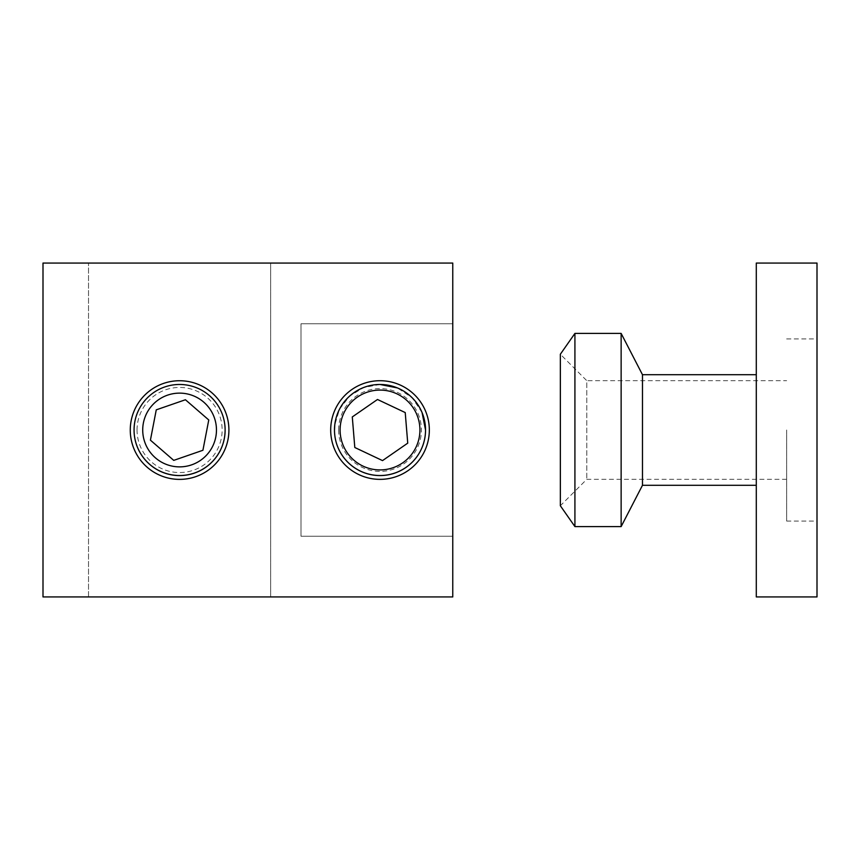<?xml version="1.0" encoding="UTF-8"?>
<svg xmlns="http://www.w3.org/2000/svg" width="860" height="860" viewBox="0 0 860 860"><rect width="100%" height="100%" fill="white"/><g stroke="black" fill="none" stroke-linecap="round" stroke-linejoin="round"><path stroke-width="0.64" stroke-dasharray="4.3 3.22" d="M817 430L817 521.063L817 430M786.642 430L786.642 521.063L786.642 430M786.642 479.321L586.778 479.321L560.344 505.755L560.344 354.245L586.778 380.679L586.778 479.321L586.778 380.679L786.642 380.679M574.921 333.411L574.921 526.589M621.135 333.411L621.135 526.589M642.474 374.713L642.474 485.287M756.295 430L756.295 374.713L756.295 430M817 596.937L756.295 596.937L756.295 263.063L817 263.063L817 596.937M137.041 430A42.548 42.548 0 0 1 179.589 387.452A42.548 42.548 0 0 1 222.138 430A42.548 42.548 0 0 1 179.589 472.548A42.548 42.548 0 0 1 137.041 430M134.063 430A45.526 45.526 0 0 1 179.589 384.474A45.526 45.526 0 0 1 225.116 430A45.526 45.526 0 0 1 179.589 475.526A45.526 45.526 0 0 1 134.063 430M173.742 460.379L202.917 450.274L208.765 419.97L185.427 399.75L156.262 409.844L150.414 440.159L173.742 460.379M338.614 430A41.398 41.398 0 0 1 380.012 388.602A41.398 41.398 0 0 1 421.411 430A41.398 41.398 0 0 1 380.012 471.398A41.398 41.398 0 0 1 338.614 430M334.486 430A45.526 45.526 0 0 1 380.012 384.474A45.526 45.526 0 0 1 425.539 430A45.526 45.526 0 0 1 380.012 475.526A45.526 45.526 0 0 1 334.486 430C333.852 405.683 355.675 383.85 380.012 384.474C404.35 383.85 426.173 405.683 425.539 430.021A45.526 45.526 0 0 1 380.012 475.569A45.526 45.526 0 0 1 334.486 430.021M422.077 412.585L412.209 397.815L397.438 387.935M380.012 384.474L363.726 387.484L349.601 396.116L339.496 409.231L334.744 425.098M225.116 430.032A45.526 45.526 0 0 0 179.589 384.527A45.526 45.526 0 0 0 134.063 430.065A45.526 45.526 0 0 0 179.589 475.591A45.526 45.526 0 0 0 225.116 430.065A45.526 45.526 0 0 0 179.589 384.527A45.526 45.526 0 0 0 134.063 430.032M452.768 596.937L452.768 263.063L43 263.063L43 596.937L452.768 596.937M270.642 596.937L88.526 596.937L270.642 596.937L270.642 263.063L88.526 263.063L270.642 263.063L270.642 596.937M452.768 536.231L452.768 323.769L452.768 536.231L301 536.231L301 323.769L452.768 323.769L301 323.769L301 536.231L452.768 536.231M88.526 596.937L88.526 263.063L88.526 596.937M382.528 460.605L407.737 443.147L405.221 412.574L377.497 399.481L352.288 416.939L354.804 447.501L382.528 460.605M786.642 521.063L817 521.063M786.642 338.937L817 338.937"/><path stroke-width="1.29" d="M560.344 430L560.344 505.755L574.921 526.589L574.921 333.411L560.344 354.245L560.344 430M756.295 485.287L642.474 485.287L621.135 526.589L621.135 333.411L574.921 333.411M642.474 485.287L642.474 374.713L621.135 333.411M756.295 263.063L756.295 596.937L817 596.937L817 263.063L756.295 263.063M134.063 430A45.526 45.526 0 0 1 179.589 384.474A45.526 45.526 0 0 1 225.116 430A45.526 45.526 0 0 1 179.589 475.526A45.526 45.526 0 0 1 134.063 430M142.717 430A36.872 36.872 0 0 1 179.589 393.127A36.872 36.872 0 0 1 216.462 430A36.872 36.872 0 0 1 179.589 466.873A36.872 36.872 0 0 1 142.717 430M202.917 450.274L208.765 419.97L185.427 399.75L156.262 409.844L150.414 440.159L173.742 460.379L202.917 450.274M340.098 430A39.915 39.915 0 0 1 380.012 390.085A39.915 39.915 0 0 1 419.927 430A39.915 39.915 0 0 1 380.012 469.915A39.915 39.915 0 0 1 340.098 430M334.744 425.098L334.486 430.021A45.526 45.526 0 0 1 380.012 384.474A45.526 45.526 0 0 1 425.539 430L422.077 412.585M397.438 387.935L380.012 384.474M179.589 479.385A49.321 49.321 0 0 1 130.268 430.065A49.321 49.321 0 0 1 179.589 380.733A49.321 49.321 0 0 1 228.91 430.065A49.321 49.321 0 0 1 179.589 479.385M134.063 430.032A45.526 45.526 0 0 0 179.589 475.591A45.526 45.526 0 0 0 225.116 430.032M334.486 430.021A45.526 45.526 0 0 0 380.012 475.569A45.526 45.526 0 0 0 425.539 430.021A45.526 45.526 0 0 1 380.012 475.526A45.526 45.526 0 0 1 334.486 430M380.012 479.364A49.321 49.321 0 0 1 330.692 430.043A49.321 49.321 0 0 1 380.012 380.711A49.321 49.321 0 0 1 429.333 430.043A49.321 49.321 0 0 1 380.012 479.364M43 596.937L452.768 596.937L452.768 263.063L43 263.063L43 596.937M407.737 443.147L405.221 412.574L377.497 399.481L352.288 416.939L354.804 447.501L382.528 460.605L407.737 443.147M756.295 374.713L642.474 374.713M621.135 526.589L574.921 526.589"/></g></svg>
